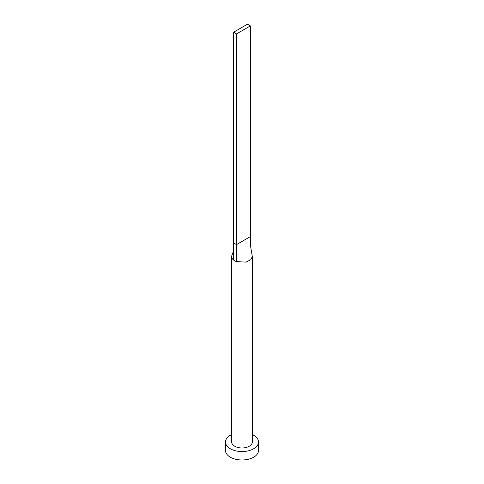 <?xml version="1.0" encoding="UTF-8"?>
<svg xmlns="http://www.w3.org/2000/svg" width="484" height="484" viewBox="0 0 484 484"><rect width="100%" height="100%" fill="white"/><g stroke="black" fill="none" stroke-linecap="round" stroke-linejoin="round"><path stroke-width="0.73" d="M231.993 255.141A10.321 5.959 0 0 0 231.963 255.219A10.321 5.959 0 0 0 231.679 256.605A10.321 5.959 0 0 0 233.355 259.86A10.321 5.959 0 0 0 234.704 260.815A10.321 5.959 0 0 0 236.361 261.596L245.957 262.11L250.688 259.823L252.321 256.605L250.537 246.011L250.391 236.585L236.525 244.595L236.361 261.596M231.679 256.605L231.679 442.019A10.321 5.959 0 0 0 234.704 446.236A10.321 5.959 0 0 0 245.951 447.525A10.321 5.959 0 0 0 252.321 442.019L252.321 256.605M231.679 434.578A16.517 9.535 0 0 0 225.483 442.019A16.517 9.535 0 0 0 230.323 448.765A16.517 9.535 0 0 0 248.322 450.828A16.517 9.535 0 0 0 258.517 442.019A16.517 9.535 0 0 0 253.677 435.279A16.517 9.535 0 0 0 252.321 434.578M225.483 442.019L225.483 450.447A16.517 9.535 0 0 0 230.323 457.192A16.517 9.535 0 0 0 248.322 459.255A16.517 9.535 0 0 0 258.517 450.447L258.517 442.019M233.355 259.86L233.609 242.907L236.525 244.595L236.525 33.892L250.391 25.888L250.391 236.585M250.391 25.888L247.475 24.2L233.609 32.204L233.609 242.907M233.609 32.204L236.525 33.892M231.963 255.219L233.627 250.845"/></g></svg>
